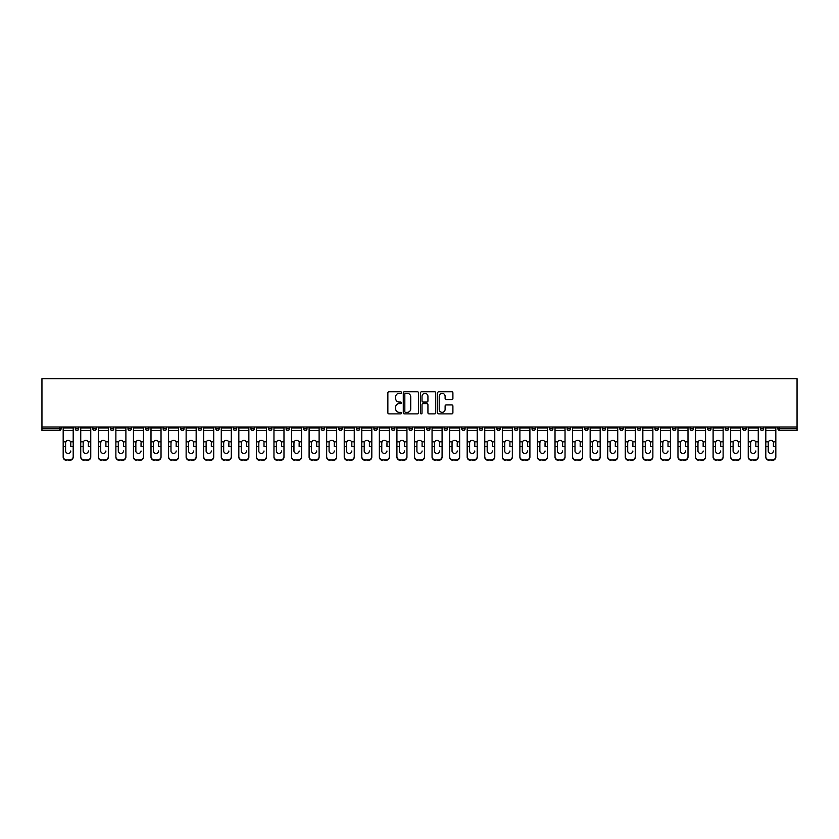 <?xml version="1.0" encoding="UTF-8"?>
<svg xmlns="http://www.w3.org/2000/svg" width="839" height="839" viewBox="0 0 839 839"><rect width="100%" height="100%" fill="white"/><g stroke="black" fill="none" stroke-linecap="round" stroke-linejoin="round"><path stroke-width="1.26" d="M401.482 392.558A0.776 0.776 0 0 0 400.706 391.782L388.971 391.782A1.101 1.101 0 0 0 387.859 392.883L387.859 412.778A1.101 1.101 0 0 0 388.971 413.889L400.706 413.889A0.776 0.776 0 0 0 401.482 413.113A0.776 0.776 0 0 0 400.706 412.337L399.196 412.337A3.534 3.534 0 0 1 395.651 408.803L395.651 407.146A3.534 3.534 0 0 1 399.196 403.611L400.706 403.611A0.776 0.776 0 0 0 401.482 402.835A0.776 0.776 0 0 0 400.706 402.059L399.196 402.059A3.534 3.534 0 0 1 395.651 398.525L395.651 396.868A3.534 3.534 0 0 1 399.196 393.334L400.706 393.334A0.776 0.776 0 0 0 401.482 392.558M451.802 399.574A1.101 1.101 0 0 0 452.903 398.473L452.903 392.883A1.101 1.101 0 0 0 451.802 391.782L438.755 391.782A1.101 1.101 0 0 0 437.654 392.883L437.654 412.778A1.101 1.101 0 0 0 438.755 413.889L451.802 413.889A1.101 1.101 0 0 0 452.903 412.778L452.903 406.045A1.101 1.101 0 0 0 451.802 404.933L446.222 404.933A1.101 1.101 0 0 0 445.11 406.045L445.11 409.38A2.957 2.957 0 0 1 442.153 412.337A2.957 2.957 0 0 1 439.206 409.38L439.206 396.291A2.957 2.957 0 0 1 442.153 393.334A2.957 2.957 0 0 1 445.11 396.291L445.11 398.473A1.101 1.101 0 0 0 446.222 399.574L451.802 399.574M797.05 426.988L41.95 426.988L41.95 378.683L797.05 378.683L797.05 430.48L779.599 430.48A1.688 1.688 0 0 1 777.91 428.792L777.91 426.988M418.535 392.883A1.101 1.101 0 0 0 417.423 391.782L404.388 391.782A1.101 1.101 0 0 0 403.276 392.883L403.276 412.778A1.101 1.101 0 0 0 404.388 413.889L417.423 413.889A1.101 1.101 0 0 0 418.535 412.778L418.535 392.883M421.577 391.782L434.612 391.782A1.101 1.101 0 0 1 435.724 392.883L435.724 412.778A1.101 1.101 0 0 1 434.612 413.889L429.033 413.889A1.101 1.101 0 0 1 427.932 412.778L427.932 404.713A1.101 1.101 0 0 0 426.82 403.611L423.118 403.611A1.101 1.101 0 0 0 422.017 404.713L422.017 413.113A0.776 0.776 0 0 1 421.241 413.889A0.776 0.776 0 0 1 420.465 413.113L420.465 392.883A1.101 1.101 0 0 1 421.577 391.782M61.09 426.988L61.09 428.792A1.688 1.688 0 0 1 59.401 430.48L41.95 430.48L41.95 428.792L59.401 428.792L59.401 426.988M41.95 426.988L41.95 428.792M75.279 428.792A1.688 1.688 0 0 0 76.968 430.48A1.688 1.688 0 0 0 78.656 428.792A1.688 1.688 0 0 1 76.968 430.48A1.688 1.688 0 0 0 78.656 428.792L78.656 426.988L78.656 428.792L75.279 428.792A1.688 1.688 0 0 0 76.968 430.48A1.688 1.688 0 0 1 75.279 428.792L75.279 426.988M59.401 430.48A1.688 1.688 0 0 0 61.09 428.792A1.688 1.688 0 0 1 59.401 430.48L59.401 428.792L61.09 428.792M92.846 426.988L92.846 428.792L92.846 426.988M96.223 426.988L96.223 428.792L96.223 426.988M110.412 428.792A1.688 1.688 0 0 0 112.101 430.48A1.688 1.688 0 0 0 113.789 428.792A1.688 1.688 0 0 1 112.101 430.48A1.688 1.688 0 0 0 113.789 428.792L113.789 426.988L113.789 428.792L110.412 428.792A1.688 1.688 0 0 0 112.101 430.48A1.688 1.688 0 0 1 110.412 428.792L110.412 426.988M127.979 426.988L127.979 428.792L127.979 426.988M131.356 426.988L131.356 428.792A1.688 1.688 0 0 1 129.667 430.48A1.688 1.688 0 0 1 127.979 428.792A1.688 1.688 0 0 0 129.667 430.48A1.688 1.688 0 0 0 131.356 428.792A1.688 1.688 0 0 1 129.667 430.48A1.688 1.688 0 0 1 127.979 428.792L131.356 428.792M145.546 428.792A1.688 1.688 0 0 0 147.234 430.48A1.688 1.688 0 0 0 148.923 428.792A1.688 1.688 0 0 1 147.234 430.48A1.688 1.688 0 0 0 148.923 428.792L148.923 426.988L148.923 428.792L145.546 428.792A1.688 1.688 0 0 0 147.234 430.48A1.688 1.688 0 0 1 145.546 428.792L145.546 426.988M166.489 426.988L166.489 428.792A1.688 1.688 0 0 1 164.801 430.48A1.688 1.688 0 0 1 163.112 428.792L163.112 426.988M182.367 430.48A1.688 1.688 0 0 0 184.056 428.792L184.056 426.988L184.056 428.792A1.688 1.688 0 0 1 182.367 430.48A1.688 1.688 0 0 1 180.679 428.792L180.679 426.988M201.622 426.988L201.622 428.792A1.688 1.688 0 0 1 199.934 430.48A1.688 1.688 0 0 1 198.235 428.792L198.235 426.988M219.178 426.988L219.178 428.792A1.688 1.688 0 0 1 217.49 430.48A1.688 1.688 0 0 1 215.801 428.792L215.801 426.988M235.056 430.48A1.688 1.688 0 0 0 236.745 428.792L236.745 426.988L236.745 428.792A1.688 1.688 0 0 1 235.056 430.48A1.688 1.688 0 0 1 233.368 428.792L233.368 426.988M254.311 426.988L254.311 428.792A1.688 1.688 0 0 1 252.623 430.48A1.688 1.688 0 0 1 250.934 428.792L250.934 426.988M268.501 426.988L268.501 428.792L268.501 426.988M271.878 426.988L271.878 428.792A1.688 1.688 0 0 1 270.189 430.48A1.688 1.688 0 0 1 268.501 428.792L271.878 428.792A1.688 1.688 0 0 1 270.189 430.48M289.445 426.988L289.445 428.792L286.068 428.792A1.688 1.688 0 0 0 287.756 430.48A1.688 1.688 0 0 1 286.068 428.792L286.068 426.988M307.011 426.988L307.011 428.792A1.688 1.688 0 0 1 305.323 430.48A1.688 1.688 0 0 1 303.634 428.792L303.634 426.988M324.578 426.988L324.578 428.792A1.688 1.688 0 0 1 322.889 430.48A1.688 1.688 0 0 1 321.201 428.792L321.201 426.988M338.767 426.988L338.767 428.792L338.767 426.988M342.144 426.988L342.144 428.792A1.688 1.688 0 0 1 340.456 430.48A1.688 1.688 0 0 1 338.767 428.792L342.144 428.792A1.688 1.688 0 0 1 340.456 430.48M358.022 430.48A1.688 1.688 0 0 0 359.711 428.792L359.711 426.988L359.711 428.792A1.688 1.688 0 0 1 358.022 430.48A1.688 1.688 0 0 1 356.334 428.792L356.334 426.988M377.277 426.988L377.277 428.792A1.688 1.688 0 0 1 375.589 430.48A1.688 1.688 0 0 1 373.9 428.792L373.9 426.988M394.844 426.988L394.844 428.792A1.688 1.688 0 0 1 393.155 430.48A1.688 1.688 0 0 1 391.467 428.792L391.467 426.988M409.023 426.988L409.023 428.792L409.023 426.988M412.41 426.988L412.41 428.792A1.688 1.688 0 0 1 410.722 430.48A1.688 1.688 0 0 1 409.023 428.792L412.41 428.792A1.688 1.688 0 0 1 410.722 430.48M426.59 426.988L426.59 428.792L426.59 426.988M429.977 426.988L429.977 428.792A1.688 1.688 0 0 1 428.278 430.48A1.688 1.688 0 0 1 426.59 428.792L429.977 428.792A1.688 1.688 0 0 1 428.278 430.48M444.156 426.988L444.156 428.792L444.156 426.988M447.533 426.988L447.533 428.792L447.533 426.988M461.723 426.988L461.723 428.792L461.723 426.988M465.1 426.988L465.1 428.792L465.1 426.988M482.666 426.988L482.666 428.792A1.688 1.688 0 0 1 480.978 430.48A1.688 1.688 0 0 1 479.289 428.792L479.289 426.988M500.233 426.988L500.233 428.792L496.856 428.792A1.688 1.688 0 0 0 498.544 430.48A1.688 1.688 0 0 1 496.856 428.792L496.856 426.988M517.799 426.988L517.799 428.792A1.688 1.688 0 0 1 516.111 430.48A1.688 1.688 0 0 1 514.422 428.792L514.422 426.988M531.989 426.988L531.989 428.792L531.989 426.988M535.366 426.988L535.366 428.792L535.366 426.988M552.932 426.988L552.932 428.792A1.688 1.688 0 0 1 551.244 430.48A1.688 1.688 0 0 1 549.555 428.792L549.555 426.988M570.499 426.988L570.499 428.792L567.122 428.792A1.688 1.688 0 0 0 568.811 430.48A1.688 1.688 0 0 1 567.122 428.792L567.122 426.988M588.066 426.988L588.066 428.792A1.688 1.688 0 0 1 586.377 430.48A1.688 1.688 0 0 1 584.689 428.792L584.689 426.988M605.632 426.988L605.632 428.792L602.255 428.792A1.688 1.688 0 0 0 603.944 430.48A1.688 1.688 0 0 1 602.255 428.792L602.255 426.988M623.199 426.988L623.199 428.792A1.688 1.688 0 0 1 621.51 430.48A1.688 1.688 0 0 1 619.822 428.792L619.822 426.988M640.765 426.988L640.765 428.792L637.378 428.792A1.688 1.688 0 0 0 639.066 430.48A1.688 1.688 0 0 1 637.378 428.792L637.378 426.988M658.321 426.988L658.321 428.792A1.688 1.688 0 0 1 656.633 430.48A1.688 1.688 0 0 1 654.944 428.792L654.944 426.988M675.888 426.988L675.888 428.792L672.511 428.792A1.688 1.688 0 0 0 674.199 430.48A1.688 1.688 0 0 1 672.511 428.792L672.511 426.988M693.454 426.988L693.454 428.792L690.078 428.792A1.688 1.688 0 0 0 691.766 430.48A1.688 1.688 0 0 1 690.078 428.792L690.078 426.988M711.021 426.988L711.021 428.792L707.644 428.792A1.688 1.688 0 0 0 709.333 430.48A1.688 1.688 0 0 1 707.644 428.792L707.644 426.988M728.588 426.988L728.588 428.792A1.688 1.688 0 0 1 726.899 430.48A1.688 1.688 0 0 1 725.211 428.792L725.211 426.988M746.154 426.988L746.154 428.792A1.688 1.688 0 0 1 744.466 430.48A1.688 1.688 0 0 1 742.777 428.792L742.777 426.988M763.721 426.988L763.721 428.792A1.688 1.688 0 0 1 762.032 430.48A1.688 1.688 0 0 1 760.344 428.792L760.344 426.988M94.534 430.48A1.688 1.688 0 0 1 92.846 428.792L96.223 428.792A1.688 1.688 0 0 1 94.534 430.48A1.688 1.688 0 0 0 96.223 428.792A1.688 1.688 0 0 1 94.534 430.48M287.756 430.48A1.688 1.688 0 0 0 289.445 428.792A1.688 1.688 0 0 1 287.756 430.48A1.688 1.688 0 0 1 286.068 428.792M445.845 430.48A1.688 1.688 0 0 1 444.156 428.792A1.688 1.688 0 0 0 445.845 430.48A1.688 1.688 0 0 0 447.533 428.792A1.688 1.688 0 0 1 445.845 430.48A1.688 1.688 0 0 1 444.156 428.792L447.533 428.792M463.411 430.48A1.688 1.688 0 0 1 461.723 428.792A1.688 1.688 0 0 0 463.411 430.48A1.688 1.688 0 0 0 465.1 428.792A1.688 1.688 0 0 1 463.411 430.48A1.688 1.688 0 0 1 461.723 428.792L465.1 428.792A1.688 1.688 0 0 1 463.411 430.48M500.233 428.792A1.688 1.688 0 0 1 498.544 430.48A1.688 1.688 0 0 0 500.233 428.792A1.688 1.688 0 0 1 498.544 430.48A1.688 1.688 0 0 1 496.856 428.792M533.677 430.48A1.688 1.688 0 0 1 531.989 428.792A1.688 1.688 0 0 0 533.677 430.48A1.688 1.688 0 0 0 535.366 428.792A1.688 1.688 0 0 1 533.677 430.48A1.688 1.688 0 0 1 531.989 428.792L535.366 428.792M568.811 430.48A1.688 1.688 0 0 0 570.499 428.792A1.688 1.688 0 0 1 568.811 430.48A1.688 1.688 0 0 1 567.122 428.792M605.632 428.792A1.688 1.688 0 0 1 603.944 430.48A1.688 1.688 0 0 0 605.632 428.792A1.688 1.688 0 0 1 603.944 430.48A1.688 1.688 0 0 1 602.255 428.792M639.066 430.48A1.688 1.688 0 0 0 640.765 428.792A1.688 1.688 0 0 1 639.066 430.48A1.688 1.688 0 0 1 637.378 428.792M656.633 430.48A1.688 1.688 0 0 0 658.321 428.792A1.688 1.688 0 0 1 656.633 430.48M674.199 430.48A1.688 1.688 0 0 0 675.888 428.792A1.688 1.688 0 0 1 674.199 430.48A1.688 1.688 0 0 1 672.511 428.792M691.766 430.48A1.688 1.688 0 0 0 693.454 428.792A1.688 1.688 0 0 1 691.766 430.48A1.688 1.688 0 0 1 690.078 428.792M709.333 430.48A1.688 1.688 0 0 0 711.021 428.792A1.688 1.688 0 0 1 709.333 430.48A1.688 1.688 0 0 1 707.644 428.792M762.032 430.48A1.688 1.688 0 0 0 763.721 428.792A1.688 1.688 0 0 1 762.032 430.48M779.599 426.988L779.599 430.48A1.688 1.688 0 0 1 777.91 428.792L797.05 428.792M405.604 393.334A0.776 0.776 0 0 0 404.828 394.099L404.828 411.571A0.776 0.776 0 0 0 405.604 412.337L407.209 412.337A3.534 3.534 0 0 0 410.743 408.803L410.743 396.868A3.534 3.534 0 0 0 407.209 393.334L405.604 393.334M427.932 396.344A2.957 2.957 0 0 0 424.974 393.386A2.957 2.957 0 0 0 422.017 396.344L422.017 400.958A1.101 1.101 0 0 0 423.118 402.059L426.82 402.059A1.101 1.101 0 0 0 427.932 400.958L427.932 396.344M70.78 442.835L70.78 446.442L73.192 446.442L73.192 426.988M63.177 446.914L63.177 457.119L63.177 441.849L65.799 441.849L65.599 442.835L65.799 441.849A2.59 2.486 0 0 1 70.57 441.849L73.192 441.849M68.19 453.448A2.59 2.454 180 0 0 70.78 451.004A2.59 2.454 180 0 1 68.19 453.448A2.59 2.454 180 0 1 65.599 451.004L65.599 442.835M73.192 456.647L73.192 457.119A3.377 3.199 180 0 1 69.815 460.317L69.815 459.845A3.377 3.199 0 0 0 73.192 456.647L73.192 446.442M63.177 456.647A3.377 3.199 0 0 0 66.554 459.845L69.815 460.317M66.554 460.317A3.377 3.199 180 0 1 63.177 457.119M66.554 459.845L69.815 459.845M63.177 441.849L63.177 426.988M88.347 442.835L88.347 446.442L90.759 446.442L90.759 426.988M80.743 446.914L80.743 457.119L80.743 441.849L83.365 441.849L83.166 442.835L83.365 441.849A2.59 2.486 0 0 1 88.137 441.849L90.759 441.849M85.756 453.448A2.59 2.454 180 0 0 88.347 451.004A2.59 2.454 180 0 1 85.756 453.448A2.59 2.454 180 0 1 83.166 451.004L83.166 442.835M105.903 442.835L105.903 446.442L108.325 446.442L108.325 426.988M98.31 446.914L98.31 457.119L98.31 441.849L100.932 441.849L100.732 442.835L100.932 441.849A2.59 2.486 0 0 1 105.704 441.849L108.325 441.849M103.312 453.448A2.59 2.454 180 0 0 105.903 451.004A2.59 2.454 180 0 1 103.312 453.448A2.59 2.454 180 0 1 100.732 451.004L100.732 442.835M123.469 442.835L123.469 446.442L125.892 446.442L125.892 426.988M115.876 446.914L115.876 457.119L115.876 441.849L118.498 441.849L118.289 442.835L118.498 441.849A2.59 2.486 0 0 1 123.27 441.849L125.892 441.849M120.879 453.448A2.59 2.454 180 0 0 123.469 451.004A2.59 2.454 180 0 1 120.879 453.448A2.59 2.454 180 0 1 118.289 451.004L118.289 442.835M141.036 442.835L141.036 446.442L143.459 446.442L143.459 426.988M133.443 446.914L133.443 457.119L133.443 441.849L136.065 441.849L135.855 442.835L136.065 441.849A2.59 2.486 0 0 1 140.837 441.849L143.459 441.849M138.445 453.448A2.59 2.454 180 0 0 141.036 451.004A2.59 2.454 180 0 1 138.445 453.448A2.59 2.454 180 0 1 135.855 451.004L135.855 442.835M158.602 442.835L158.602 446.442L161.025 446.442L161.025 426.988M150.999 446.914L150.999 457.119L150.999 441.849L153.631 441.849L153.422 442.835L153.631 441.849A2.59 2.486 0 0 1 158.393 441.849L161.025 441.849M156.012 453.448A2.59 2.454 180 0 0 158.602 451.004A2.59 2.454 180 0 1 156.012 453.448A2.59 2.454 180 0 1 153.422 451.004L153.422 442.835M90.759 456.647L90.759 457.119A3.377 3.199 180 0 1 87.382 460.317L87.382 459.845A3.377 3.199 0 0 0 90.759 456.647L90.759 446.442M80.743 456.647A3.377 3.199 0 0 0 84.12 459.845L87.382 460.317M84.12 460.317A3.377 3.199 180 0 1 80.743 457.119M84.12 459.845L87.382 459.845M80.743 441.849L80.743 426.988M108.325 456.647L108.325 457.119A3.377 3.199 180 0 1 104.948 460.317L104.948 459.845A3.377 3.199 0 0 0 108.325 456.647L108.325 446.442M98.31 456.647A3.377 3.199 0 0 0 101.687 459.845L104.948 460.317M101.687 460.317A3.377 3.199 180 0 1 98.31 457.119M101.687 459.845L104.948 459.845M98.31 441.849L98.31 426.988M125.892 456.647L125.892 457.119A3.377 3.199 180 0 1 122.515 460.317L122.515 459.845A3.377 3.199 0 0 0 125.892 456.647L125.892 446.442M115.876 456.647A3.377 3.199 0 0 0 119.253 459.845L122.515 460.317M119.253 460.317A3.377 3.199 180 0 1 115.876 457.119M119.253 459.845L122.515 459.845M115.876 441.849L115.876 426.988M143.459 456.647L143.459 457.119A3.377 3.199 180 0 1 140.082 460.317L140.082 459.845A3.377 3.199 0 0 0 143.459 456.647L143.459 446.442M133.443 456.647A3.377 3.199 0 0 0 136.82 459.845L140.082 460.317M136.82 460.317A3.377 3.199 180 0 1 133.443 457.119M136.82 459.845L140.082 459.845M133.443 441.849L133.443 426.988M161.025 456.647L161.025 457.119A3.377 3.199 180 0 1 157.648 460.317L157.648 459.845A3.377 3.199 0 0 0 161.025 456.647L161.025 446.442M150.999 456.647A3.377 3.199 0 0 0 154.386 459.845L157.648 460.317M154.386 460.317A3.377 3.199 180 0 1 150.999 457.119M154.386 459.845L157.648 459.845M150.999 441.849L150.999 426.988M176.169 442.835L176.169 446.442L178.592 446.442L178.592 426.988M168.566 446.914L168.566 457.119L168.566 441.849L171.198 441.849L170.988 442.835L171.198 441.849A2.59 2.486 0 0 1 175.959 441.849L178.592 441.849M178.592 457.119L178.592 457.119A3.377 3.199 180 0 1 175.215 460.317L175.215 459.845A3.377 3.199 0 0 0 178.592 456.647L178.592 446.442M173.579 453.448A2.59 2.454 180 0 0 176.169 451.004A2.59 2.454 180 0 1 173.579 453.448A2.59 2.454 180 0 1 170.988 451.004L170.988 442.835M168.566 456.647A3.377 3.199 0 0 0 171.943 459.845L175.215 460.317M171.943 460.317A3.377 3.199 180 0 1 168.566 457.119M171.943 459.845L175.215 459.845M168.566 441.849L168.566 426.988M193.736 442.835L193.736 446.442L196.158 446.442L196.158 426.988M186.132 446.914L186.132 457.119L186.132 441.849L188.765 441.849L188.555 442.835L188.765 441.849A2.59 2.486 0 0 1 193.526 441.849L196.158 441.849M191.145 453.448A2.59 2.454 180 0 0 193.736 451.004A2.59 2.454 180 0 1 191.145 453.448A2.59 2.454 180 0 1 188.555 451.004L188.555 442.835M196.158 456.647L196.158 457.119A3.377 3.199 180 0 1 192.781 460.317L192.781 459.845A3.377 3.199 0 0 0 196.158 456.647L196.158 446.442M186.132 456.647A3.377 3.199 0 0 0 189.509 459.845L192.781 460.317M189.509 460.317A3.377 3.199 180 0 1 186.132 457.119M189.509 459.845L192.781 459.845M186.132 441.849L186.132 426.988M211.302 442.835L211.302 446.442L213.725 446.442L213.725 426.988M203.699 446.914L203.699 457.119L203.699 441.849L206.331 441.849L206.121 442.835L206.331 441.849A2.59 2.486 0 0 1 211.092 441.849L213.725 441.849M208.712 453.448A2.59 2.454 180 0 0 211.302 451.004A2.59 2.454 180 0 1 208.712 453.448A2.59 2.454 180 0 1 206.121 451.004L206.121 442.835M213.725 456.647L213.725 457.119A3.377 3.199 180 0 1 210.348 460.317L210.348 459.845A3.377 3.199 0 0 0 213.725 456.647L213.725 446.442M203.699 456.647A3.377 3.199 0 0 0 207.076 459.845L210.348 460.317M207.076 460.317A3.377 3.199 180 0 1 203.699 457.119M207.076 459.845L210.348 459.845M203.699 441.849L203.699 426.988M228.869 442.835L228.869 446.442L231.291 446.442L231.291 426.988M221.265 446.914L221.265 457.119L221.265 441.849L223.898 441.849L223.688 442.835L223.898 441.849A2.59 2.486 0 0 1 228.659 441.849L231.291 441.849M226.278 453.448A2.59 2.454 180 0 0 228.869 451.004A2.59 2.454 180 0 1 226.278 453.448A2.59 2.454 180 0 1 223.688 451.004L223.688 442.835M231.291 456.647L231.291 457.119A3.377 3.199 180 0 1 227.914 460.317L227.914 459.845A3.377 3.199 0 0 0 231.291 456.647L231.291 446.442M221.265 456.647A3.377 3.199 0 0 0 224.642 459.845L227.914 460.317M224.642 460.317A3.377 3.199 180 0 1 221.265 457.119M224.642 459.845L227.914 459.845M221.265 441.849L221.265 426.988M246.435 442.835L246.435 446.442L248.858 446.442L248.858 426.988M238.832 446.914L238.832 457.119L238.832 441.849L241.464 441.849L241.254 442.835L241.464 441.849A2.59 2.486 0 0 1 246.226 441.849L248.858 441.849M243.845 453.448A2.59 2.454 180 0 0 246.435 451.004A2.59 2.454 180 0 1 243.845 453.448A2.59 2.454 180 0 1 241.254 451.004L241.254 442.835M248.858 456.647L248.858 457.119A3.377 3.199 180 0 1 245.481 460.317L245.481 459.845A3.377 3.199 0 0 0 248.858 456.647L248.858 446.442M238.832 456.647A3.377 3.199 0 0 0 242.209 459.845L245.481 460.317M242.209 460.317A3.377 3.199 180 0 1 238.832 457.119M242.209 459.845L245.481 459.845M238.832 441.849L238.832 426.988M264.002 442.835L264.002 446.442L266.424 446.442L266.424 426.988M256.398 446.914L256.398 457.119L256.398 441.849L259.02 441.849L258.821 442.835L259.02 441.849A2.59 2.486 0 0 1 263.792 441.849L266.424 441.849M261.411 453.448A2.59 2.454 180 0 0 264.002 451.004A2.59 2.454 180 0 1 261.411 453.448A2.59 2.454 180 0 1 258.821 451.004L258.821 442.835M266.424 456.647L266.424 457.119A3.377 3.199 180 0 1 263.037 460.317L263.037 459.845A3.377 3.199 0 0 0 266.424 456.647L266.424 446.442M256.398 456.647A3.377 3.199 0 0 0 259.775 459.845L263.037 460.317M259.775 460.317A3.377 3.199 180 0 1 256.398 457.119M259.775 459.845L263.037 459.845M256.398 441.849L256.398 426.988M281.568 442.835L281.568 446.442L283.981 446.442L283.981 426.988M273.965 446.914L273.965 457.119L273.965 441.849L276.587 441.849L276.388 442.835L276.587 441.849A2.59 2.486 0 0 1 281.359 441.849L283.981 441.849M278.978 453.448A2.59 2.454 180 0 0 281.568 451.004A2.59 2.454 180 0 1 278.978 453.448A2.59 2.454 180 0 1 276.388 451.004L276.388 442.835M283.981 456.647L283.981 457.119A3.377 3.199 180 0 1 280.604 460.317L280.604 459.845A3.377 3.199 0 0 0 283.981 456.647L283.981 446.442M273.965 456.647A3.377 3.199 0 0 0 277.342 459.845L280.604 460.317M277.342 460.317A3.377 3.199 180 0 1 273.965 457.119M277.342 459.845L280.604 459.845M273.965 441.849L273.965 426.988M299.135 442.835L299.135 446.442L301.547 446.442L301.547 426.988M291.532 446.914L291.532 457.119L291.532 441.849L294.153 441.849L293.954 442.835L294.153 441.849A2.59 2.486 0 0 1 298.925 441.849L301.547 441.849M301.547 457.119L301.547 457.119A3.377 3.199 180 0 1 298.17 460.317L298.17 459.845A3.377 3.199 0 0 0 301.547 456.647L301.547 446.442M296.545 453.448A2.59 2.454 180 0 0 299.135 451.004A2.59 2.454 180 0 1 296.545 453.448A2.59 2.454 180 0 1 293.954 451.004L293.954 442.835M291.532 456.647A3.377 3.199 0 0 0 294.909 459.845L298.17 460.317M294.909 460.317A3.377 3.199 180 0 1 291.532 457.119M294.909 459.845L298.17 459.845M291.532 441.849L291.532 426.988M316.691 442.835L316.691 446.442L319.114 446.442L319.114 426.988M309.098 446.914L309.098 457.119L309.098 441.849L311.72 441.849L311.521 442.835L311.72 441.849A2.59 2.486 0 0 1 316.492 441.849L319.114 441.849M319.114 457.119L319.114 457.119A3.377 3.199 180 0 1 315.737 460.317L315.737 459.845A3.377 3.199 0 0 0 319.114 456.647L319.114 446.442M314.101 453.448A2.59 2.454 180 0 0 316.691 451.004A2.59 2.454 180 0 1 314.101 453.448A2.59 2.454 180 0 1 311.521 451.004L311.521 442.835M309.098 456.647A3.377 3.199 0 0 0 312.475 459.845L315.737 460.317M312.475 460.317A3.377 3.199 180 0 1 309.098 457.119M312.475 459.845L315.737 459.845M309.098 441.849L309.098 426.988M334.258 442.835L334.258 446.442L336.68 446.442L336.68 426.988M326.665 446.914L326.665 457.119L326.665 441.849L329.287 441.849L329.077 442.835L329.287 441.849A2.59 2.486 0 0 1 334.058 441.849L336.68 441.849M336.68 457.119L336.68 457.119A3.377 3.199 180 0 1 333.303 460.317L333.303 459.845A3.377 3.199 0 0 0 336.68 456.647L336.68 446.442M331.667 453.448A2.59 2.454 180 0 0 334.258 451.004A2.59 2.454 180 0 1 331.667 453.448A2.59 2.454 180 0 1 329.077 451.004L329.077 442.835M326.665 456.647A3.377 3.199 0 0 0 330.042 459.845L333.303 460.317M330.042 460.317A3.377 3.199 180 0 1 326.665 457.119M330.042 459.845L333.303 459.845M326.665 441.849L326.665 426.988M351.824 442.835L351.824 446.442L354.247 446.442L354.247 426.988M344.231 446.914L344.231 457.119L344.231 441.849L346.853 441.849L346.643 442.835L346.853 441.849A2.59 2.486 0 0 1 351.625 441.849L354.247 441.849M354.247 457.119L354.247 457.119A3.377 3.199 180 0 1 350.87 460.317L350.87 459.845A3.377 3.199 0 0 0 354.247 456.647L354.247 446.442M349.234 453.448A2.59 2.454 180 0 0 351.824 451.004A2.59 2.454 180 0 1 349.234 453.448A2.59 2.454 180 0 1 346.643 451.004L346.643 442.835M344.231 456.647A3.377 3.199 0 0 0 347.608 459.845L350.87 460.317M347.608 460.317A3.377 3.199 180 0 1 344.231 457.119M347.608 459.845L350.87 459.845M344.231 441.849L344.231 426.988M369.391 442.835L369.391 446.442L371.813 446.442L371.813 426.988M361.787 446.914L361.787 457.119L361.787 441.849L364.42 441.849L364.21 442.835L364.42 441.849A2.59 2.486 0 0 1 369.181 441.849L371.813 441.849M371.813 457.119L371.813 457.119A3.377 3.199 180 0 1 368.436 460.317L368.436 459.845A3.377 3.199 0 0 0 371.813 456.647L371.813 446.442M366.8 453.448A2.59 2.454 180 0 0 369.391 451.004A2.59 2.454 180 0 1 366.8 453.448A2.59 2.454 180 0 1 364.21 451.004L364.21 442.835M361.787 456.647A3.377 3.199 0 0 0 365.175 459.845L368.436 460.317M365.175 460.317A3.377 3.199 180 0 1 361.787 457.119M365.175 459.845L368.436 459.845M361.787 441.849L361.787 426.988M386.957 442.835L386.957 446.442L389.38 446.442L389.38 426.988M379.354 446.914L379.354 457.119L379.354 441.849L381.986 441.849L381.776 442.835L381.986 441.849A2.59 2.486 0 0 1 386.748 441.849L389.38 441.849M389.38 457.119L389.38 457.119A3.377 3.199 180 0 1 386.003 460.317L386.003 459.845A3.377 3.199 0 0 0 389.38 456.647L389.38 446.442M384.367 453.448A2.59 2.454 180 0 0 386.957 451.004A2.59 2.454 180 0 1 384.367 453.448A2.59 2.454 180 0 1 381.776 451.004L381.776 442.835M379.354 456.647A3.377 3.199 0 0 0 382.731 459.845L386.003 460.317M382.731 460.317A3.377 3.199 180 0 1 379.354 457.119M382.731 459.845L386.003 459.845M379.354 441.849L379.354 426.988M404.524 442.835L404.524 446.442L406.946 446.442L406.946 426.988M396.92 446.914L396.92 457.119L396.92 441.849L399.553 441.849L399.343 442.835L399.553 441.849A2.59 2.486 0 0 1 404.314 441.849L406.946 441.849M406.946 457.119L406.946 457.119A3.377 3.199 180 0 1 403.569 460.317L403.569 459.845A3.377 3.199 0 0 0 406.946 456.647L406.946 446.442M401.933 453.448A2.59 2.454 180 0 0 404.524 451.004A2.59 2.454 180 0 1 401.933 453.448A2.59 2.454 180 0 1 399.343 451.004L399.343 442.835M396.92 456.647A3.377 3.199 0 0 0 400.297 459.845L403.569 460.317M400.297 460.317A3.377 3.199 180 0 1 396.92 457.119M400.297 459.845L403.569 459.845M396.92 441.849L396.92 426.988M422.09 442.835L422.09 446.442L424.513 446.442L424.513 426.988M414.487 446.914L414.487 457.119L414.487 441.849L417.119 441.849L416.91 442.835L417.119 441.849A2.59 2.486 0 0 1 421.881 441.849L424.513 441.849M424.513 457.119L424.513 457.119A3.377 3.199 180 0 1 421.136 460.317L421.136 459.845A3.377 3.199 0 0 0 424.513 456.647L424.513 446.442M419.5 453.448A2.59 2.454 180 0 0 422.09 451.004A2.59 2.454 180 0 1 419.5 453.448A2.59 2.454 180 0 1 416.91 451.004L416.91 442.835M414.487 456.647A3.377 3.199 0 0 0 417.864 459.845L421.136 460.317M417.864 460.317A3.377 3.199 180 0 1 414.487 457.119M417.864 459.845L421.136 459.845M414.487 441.849L414.487 426.988M439.657 442.835L439.657 446.442L442.08 446.442L442.08 426.988M432.054 446.914L432.054 457.119L432.054 441.849L434.686 441.849L434.476 442.835L434.686 441.849A2.59 2.486 0 0 1 439.447 441.849L442.08 441.849M442.08 457.119L442.08 457.119A3.377 3.199 180 0 1 438.703 460.317L438.703 459.845A3.377 3.199 0 0 0 442.08 456.647L442.08 446.442M437.067 453.448A2.59 2.454 180 0 0 439.657 451.004A2.59 2.454 180 0 1 437.067 453.448A2.59 2.454 180 0 1 434.476 451.004L434.476 442.835M432.054 456.647A3.377 3.199 0 0 0 435.431 459.845L438.703 460.317M435.431 460.317A3.377 3.199 180 0 1 432.054 457.119M435.431 459.845L438.703 459.845M432.054 441.849L432.054 426.988M457.224 442.835L457.224 446.442L459.646 446.442L459.646 426.988M449.62 446.914L449.62 457.119L449.62 441.849L452.252 441.849L452.043 442.835L452.252 441.849A2.59 2.486 0 0 1 457.014 441.849L459.646 441.849M459.646 457.119L459.646 457.119A3.377 3.199 180 0 1 456.269 460.317L456.269 459.845A3.377 3.199 0 0 0 459.646 456.647L459.646 446.442M454.633 453.448A2.59 2.454 180 0 0 457.224 451.004A2.59 2.454 180 0 1 454.633 453.448A2.59 2.454 180 0 1 452.043 451.004L452.043 442.835M449.62 456.647A3.377 3.199 0 0 0 452.997 459.845L456.269 460.317M452.997 460.317A3.377 3.199 180 0 1 449.62 457.119M452.997 459.845L456.269 459.845M449.62 441.849L449.62 426.988M474.79 442.835L474.79 446.442L477.213 446.442L477.213 426.988M467.187 446.914L467.187 457.119L467.187 441.849L469.819 441.849L469.609 442.835L469.819 441.849A2.59 2.486 0 0 1 474.58 441.849L477.213 441.849M477.213 457.119L477.213 457.119A3.377 3.199 180 0 1 473.825 460.317L473.825 459.845A3.377 3.199 0 0 0 477.213 456.647L477.213 446.442M472.2 453.448A2.59 2.454 180 0 0 474.79 451.004A2.59 2.454 180 0 1 472.2 453.448A2.59 2.454 180 0 1 469.609 451.004L469.609 442.835M467.187 456.647A3.377 3.199 0 0 0 470.564 459.845L473.825 460.317M470.564 460.317A3.377 3.199 180 0 1 467.187 457.119M470.564 459.845L473.825 459.845M467.187 441.849L467.187 426.988M492.357 442.835L492.357 446.442L494.769 446.442L494.769 426.988M484.753 446.914L484.753 457.119L484.753 441.849L487.375 441.849L487.176 442.835L487.375 441.849A2.59 2.486 0 0 1 492.147 441.849L494.769 441.849M494.769 457.119L494.769 457.119A3.377 3.199 180 0 1 491.392 460.317L491.392 459.845A3.377 3.199 0 0 0 494.769 456.647L494.769 446.442M489.766 453.448A2.59 2.454 180 0 0 492.357 451.004A2.59 2.454 180 0 1 489.766 453.448A2.59 2.454 180 0 1 487.176 451.004L487.176 442.835M484.753 456.647A3.377 3.199 0 0 0 488.13 459.845L491.392 460.317M488.13 460.317A3.377 3.199 180 0 1 484.753 457.119M488.13 459.845L491.392 459.845M484.753 441.849L484.753 426.988M509.923 442.835L509.923 446.442L512.335 446.442L512.335 426.988M502.32 446.914L502.32 457.119L502.32 441.849L504.942 441.849L504.742 442.835L504.942 441.849A2.59 2.486 0 0 1 509.713 441.849L512.335 441.849M512.335 457.119L512.335 457.119A3.377 3.199 180 0 1 508.958 460.317L508.958 459.845A3.377 3.199 0 0 0 512.335 456.647L512.335 446.442M507.333 453.448A2.59 2.454 180 0 0 509.923 451.004A2.59 2.454 180 0 1 507.333 453.448A2.59 2.454 180 0 1 504.742 451.004L504.742 442.835M502.32 456.647A3.377 3.199 0 0 0 505.697 459.845L508.958 460.317M505.697 460.317A3.377 3.199 180 0 1 502.32 457.119M505.697 459.845L508.958 459.845M502.32 441.849L502.32 426.988M527.479 442.835L527.479 446.442L529.902 446.442L529.902 426.988M519.886 446.914L519.886 457.119L519.886 441.849L522.508 441.849L522.309 442.835L522.508 441.849A2.59 2.486 0 0 1 527.28 441.849L529.902 441.849M529.902 457.119L529.902 457.119A3.377 3.199 180 0 1 526.525 460.317L526.525 459.845A3.377 3.199 0 0 0 529.902 456.647L529.902 446.442M524.899 453.448A2.59 2.454 180 0 0 527.479 451.004A2.59 2.454 180 0 1 524.899 453.448A2.59 2.454 180 0 1 522.309 451.004L522.309 442.835M519.886 456.647A3.377 3.199 0 0 0 523.263 459.845L526.525 460.317M523.263 460.317A3.377 3.199 180 0 1 519.886 457.119M523.263 459.845L526.525 459.845M519.886 441.849L519.886 426.988M545.046 442.835L545.046 446.442L547.468 446.442L547.468 426.988M537.453 446.914L537.453 457.119L537.453 441.849L540.075 441.849L539.865 442.835L540.075 441.849A2.59 2.486 0 0 1 544.847 441.849L547.468 441.849M547.468 457.119L547.468 457.119A3.377 3.199 180 0 1 544.091 460.317L544.091 459.845A3.377 3.199 0 0 0 547.468 456.647L547.468 446.442M542.455 453.448A2.59 2.454 180 0 0 545.046 451.004A2.59 2.454 180 0 1 542.455 453.448A2.59 2.454 180 0 1 539.865 451.004L539.865 442.835M537.453 456.647A3.377 3.199 0 0 0 540.83 459.845L544.091 460.317M540.83 460.317A3.377 3.199 180 0 1 537.453 457.119M540.83 459.845L544.091 459.845M537.453 441.849L537.453 426.988M562.612 442.835L562.612 446.442L565.035 446.442L565.035 426.988M555.019 446.914L555.019 457.119L555.019 441.849L557.641 441.849L557.432 442.835L557.641 441.849A2.59 2.486 0 0 1 562.413 441.849L565.035 441.849M565.035 457.119L565.035 457.119A3.377 3.199 180 0 1 561.658 460.317L561.658 459.845A3.377 3.199 0 0 0 565.035 456.647L565.035 446.442M560.022 453.448A2.59 2.454 180 0 0 562.612 451.004A2.59 2.454 180 0 1 560.022 453.448A2.59 2.454 180 0 1 557.432 451.004L557.432 442.835M555.019 456.647A3.377 3.199 0 0 0 558.396 459.845L561.658 460.317M558.396 460.317A3.377 3.199 180 0 1 555.019 457.119M558.396 459.845L561.658 459.845M555.019 441.849L555.019 426.988M580.179 442.835L580.179 446.442L582.602 446.442L582.602 426.988M572.576 446.914L572.576 457.119L572.576 441.849L575.208 441.849L574.998 442.835L575.208 441.849A2.59 2.486 0 0 1 579.98 441.849L582.602 441.849M582.602 446.914L582.602 457.119A3.377 3.199 180 0 1 579.225 460.317L579.225 459.845A3.377 3.199 0 0 0 582.602 456.647L582.602 446.442M577.589 453.448A2.59 2.454 180 0 0 580.179 451.004A2.59 2.454 180 0 1 577.589 453.448A2.59 2.454 180 0 1 574.998 451.004L574.998 442.835M572.576 456.647A3.377 3.199 0 0 0 575.963 459.845L579.225 460.317M575.963 460.317A3.377 3.199 180 0 1 572.576 457.119M575.963 459.845L579.225 459.845M572.576 441.849L572.576 426.988M597.746 442.835L597.746 446.442L600.168 446.442L600.168 426.988M590.142 446.914L590.142 457.119L590.142 441.849L592.774 441.849L592.565 442.835L592.774 441.849A2.59 2.486 0 0 1 597.536 441.849L600.168 441.849M600.168 446.914L600.168 457.119A3.377 3.199 180 0 1 596.791 460.317L596.791 459.845A3.377 3.199 0 0 0 600.168 456.647L600.168 446.442M595.155 453.448A2.59 2.454 180 0 0 597.746 451.004A2.59 2.454 180 0 1 595.155 453.448A2.59 2.454 180 0 1 592.565 451.004L592.565 442.835M590.142 456.647A3.377 3.199 0 0 0 593.519 459.845L596.791 460.317M593.519 460.317A3.377 3.199 180 0 1 590.142 457.119M593.519 459.845L596.791 459.845M590.142 441.849L590.142 426.988M615.312 442.835L615.312 446.442L617.735 446.442L617.735 426.988M607.709 446.914L607.709 457.119L607.709 441.849L610.341 441.849L610.131 442.835L610.341 441.849A2.59 2.486 0 0 1 615.102 441.849L617.735 441.849M617.735 446.914L617.735 457.119A3.377 3.199 180 0 1 614.358 460.317L614.358 459.845A3.377 3.199 0 0 0 617.735 456.647L617.735 446.442M612.722 453.448A2.59 2.454 180 0 0 615.312 451.004A2.59 2.454 180 0 1 612.722 453.448A2.59 2.454 180 0 1 610.131 451.004L610.131 442.835M607.709 456.647A3.377 3.199 0 0 0 611.086 459.845L614.358 460.317M611.086 460.317A3.377 3.199 180 0 1 607.709 457.119M611.086 459.845L614.358 459.845M607.709 441.849L607.709 426.988M632.879 442.835L632.879 446.442L635.301 446.442L635.301 426.988M625.275 446.914L625.275 457.119L625.275 441.849L627.908 441.849L627.698 442.835L627.908 441.849A2.59 2.486 0 0 1 632.669 441.849L635.301 441.849M635.301 446.914L635.301 457.119A3.377 3.199 180 0 1 631.924 460.317L631.924 459.845A3.377 3.199 0 0 0 635.301 456.647L635.301 446.442M630.288 453.448A2.59 2.454 180 0 0 632.879 451.004A2.59 2.454 180 0 1 630.288 453.448A2.59 2.454 180 0 1 627.698 451.004L627.698 442.835M625.275 456.647A3.377 3.199 0 0 0 628.652 459.845L631.924 460.317M628.652 460.317A3.377 3.199 180 0 1 625.275 457.119M628.652 459.845L631.924 459.845M625.275 441.849L625.275 426.988M650.445 442.835L650.445 446.442L652.868 446.442L652.868 426.988M642.842 446.914L642.842 457.119L642.842 441.849L645.474 441.849L645.264 442.835L645.474 441.849A2.59 2.486 0 0 1 650.235 441.849L652.868 441.849M652.868 446.914L652.868 457.119A3.377 3.199 180 0 1 649.491 460.317L649.491 459.845A3.377 3.199 0 0 0 652.868 456.647L652.868 446.442M647.855 453.448A2.59 2.454 180 0 0 650.445 451.004A2.59 2.454 180 0 1 647.855 453.448A2.59 2.454 180 0 1 645.264 451.004L645.264 442.835M642.842 456.647A3.377 3.199 0 0 0 646.219 459.845L649.491 460.317M646.219 460.317A3.377 3.199 180 0 1 642.842 457.119M646.219 459.845L649.491 459.845M642.842 441.849L642.842 426.988M668.012 442.835L668.012 446.442L670.434 446.442L670.434 426.988M660.408 446.914L660.408 457.119L660.408 441.849L663.041 441.849L662.831 442.835L663.041 441.849A2.59 2.486 0 0 1 667.802 441.849L670.434 441.849M670.434 446.914L670.434 457.119A3.377 3.199 180 0 1 667.057 460.317L667.057 459.845A3.377 3.199 0 0 0 670.434 456.647L670.434 446.442M665.421 453.448A2.59 2.454 180 0 0 668.012 451.004A2.59 2.454 180 0 1 665.421 453.448A2.59 2.454 180 0 1 662.831 451.004L662.831 442.835M660.408 456.647A3.377 3.199 0 0 0 663.785 459.845L667.057 460.317M663.785 460.317A3.377 3.199 180 0 1 660.408 457.119M663.785 459.845L667.057 459.845M660.408 441.849L660.408 426.988M685.578 442.835L685.578 446.442L688.001 446.442L688.001 426.988M677.975 446.914L677.975 457.119L677.975 441.849L680.607 441.849L680.398 442.835L680.607 441.849A2.59 2.486 0 0 1 685.369 441.849L688.001 441.849M688.001 446.914L688.001 457.119A3.377 3.199 180 0 1 684.614 460.317L684.614 459.845A3.377 3.199 0 0 0 688.001 456.647L688.001 446.442M682.988 453.448A2.59 2.454 180 0 0 685.578 451.004A2.59 2.454 180 0 1 682.988 453.448A2.59 2.454 180 0 1 680.398 451.004L680.398 442.835M677.975 456.647A3.377 3.199 0 0 0 681.352 459.845L684.614 460.317M681.352 460.317A3.377 3.199 180 0 1 677.975 457.119M681.352 459.845L684.614 459.845M677.975 441.849L677.975 426.988M703.145 442.835L703.145 446.442L705.557 446.442L705.557 426.988M695.541 446.914L695.541 457.119L695.541 441.849L698.163 441.849L697.964 442.835L698.163 441.849A2.59 2.486 0 0 1 702.935 441.849L705.557 441.849M705.557 446.914L705.557 457.119A3.377 3.199 180 0 1 702.18 460.317L702.18 459.845A3.377 3.199 0 0 0 705.557 456.647L705.557 446.442M700.555 453.448A2.59 2.454 180 0 0 703.145 451.004A2.59 2.454 180 0 1 700.555 453.448A2.59 2.454 180 0 1 697.964 451.004L697.964 442.835M695.541 456.647A3.377 3.199 0 0 0 698.918 459.845L702.18 460.317M698.918 460.317A3.377 3.199 180 0 1 695.541 457.119M698.918 459.845L702.18 459.845M695.541 441.849L695.541 426.988M720.711 442.835L720.711 446.442L723.124 446.442L723.124 426.988M713.108 446.914L713.108 457.119L713.108 441.849L715.73 441.849L715.531 442.835L715.73 441.849A2.59 2.486 0 0 1 720.502 441.849L723.124 441.849M723.124 446.914L723.124 457.119A3.377 3.199 180 0 1 719.747 460.317L719.747 459.845A3.377 3.199 0 0 0 723.124 456.647L723.124 446.442M718.121 453.448A2.59 2.454 180 0 0 720.711 451.004A2.59 2.454 180 0 1 718.121 453.448A2.59 2.454 180 0 1 715.531 451.004L715.531 442.835M713.108 456.647A3.377 3.199 0 0 0 716.485 459.845L719.747 460.317M716.485 460.317A3.377 3.199 180 0 1 713.108 457.119M716.485 459.845L719.747 459.845M713.108 441.849L713.108 426.988M738.268 442.835L738.268 446.442L740.69 446.442L740.69 426.988M730.675 446.914L730.675 457.119L730.675 441.849L733.296 441.849L733.097 442.835L733.296 441.849A2.59 2.486 0 0 1 738.068 441.849L740.69 441.849M740.69 446.914L740.69 457.119A3.377 3.199 180 0 1 737.313 460.317L737.313 459.845A3.377 3.199 0 0 0 740.69 456.647L740.69 446.442M735.688 453.448A2.59 2.454 180 0 0 738.268 451.004A2.59 2.454 180 0 1 735.688 453.448A2.59 2.454 180 0 1 733.097 451.004L733.097 442.835M730.675 456.647A3.377 3.199 0 0 0 734.052 459.845L737.313 460.317M734.052 460.317A3.377 3.199 180 0 1 730.675 457.119M734.052 459.845L737.313 459.845M730.675 441.849L730.675 426.988M755.834 442.835L755.834 446.442L758.257 446.442L758.257 426.988M748.241 446.914L748.241 457.119L748.241 441.849L750.863 441.849L750.653 442.835L750.863 441.849A2.59 2.486 0 0 1 755.635 441.849L758.257 441.849M758.257 446.914L758.257 457.119A3.377 3.199 180 0 1 754.88 460.317L754.88 459.845A3.377 3.199 0 0 0 758.257 456.647L758.257 446.442M753.244 453.448A2.59 2.454 180 0 0 755.834 451.004A2.59 2.454 180 0 1 753.244 453.448A2.59 2.454 180 0 1 750.653 451.004L750.653 442.835M748.241 456.647A3.377 3.199 0 0 0 751.618 459.845L754.88 460.317M751.618 460.317A3.377 3.199 180 0 1 748.241 457.119M751.618 459.845L754.88 459.845M748.241 441.849L748.241 426.988M773.401 442.835L773.401 446.442L775.823 446.442L775.823 426.988M765.808 446.914L765.808 457.119L765.808 441.849L768.43 441.849L768.22 442.835L768.43 441.849A2.59 2.486 0 0 1 773.201 441.849L775.823 441.849M775.823 446.914L775.823 457.119A3.377 3.199 180 0 1 772.446 460.317L772.446 459.845A3.377 3.199 0 0 0 775.823 456.647L775.823 446.442M770.81 453.448A2.59 2.454 180 0 0 773.401 451.004A2.59 2.454 180 0 1 770.81 453.448A2.59 2.454 180 0 1 768.22 451.004L768.22 442.835M765.808 456.647A3.377 3.199 0 0 0 769.185 459.845L772.446 460.317M769.185 460.317A3.377 3.199 180 0 1 765.808 457.119M769.185 459.845L772.446 459.845M765.808 441.849L765.808 426.988M164.801 430.48A1.688 1.688 0 0 0 166.489 428.792L163.112 428.792M184.056 428.792L180.679 428.792M199.934 430.48A1.688 1.688 0 0 0 201.622 428.792L198.235 428.792M217.49 430.48A1.688 1.688 0 0 0 219.178 428.792L215.801 428.792M236.745 428.792L233.368 428.792M252.623 430.48A1.688 1.688 0 0 0 254.311 428.792L250.934 428.792M305.323 430.48A1.688 1.688 0 0 0 307.011 428.792L303.634 428.792M322.889 430.48A1.688 1.688 0 0 0 324.578 428.792L321.201 428.792M359.711 428.792L356.334 428.792M375.589 430.48A1.688 1.688 0 0 0 377.277 428.792L373.9 428.792M393.155 430.48A1.688 1.688 0 0 0 394.844 428.792L391.467 428.792M480.978 430.48A1.688 1.688 0 0 0 482.666 428.792L479.289 428.792M516.111 430.48A1.688 1.688 0 0 0 517.799 428.792L514.422 428.792M551.244 430.48A1.688 1.688 0 0 0 552.932 428.792L549.555 428.792M586.377 430.48A1.688 1.688 0 0 0 588.066 428.792L584.689 428.792M621.51 430.48A1.688 1.688 0 0 0 623.199 428.792L619.822 428.792M658.321 428.792L654.944 428.792M726.899 430.48A1.688 1.688 0 0 0 728.588 428.792L725.211 428.792M744.466 430.48A1.688 1.688 0 0 0 746.154 428.792L742.777 428.792M763.721 428.792L760.344 428.792M779.599 430.48A1.688 1.688 0 0 1 777.91 428.792M63.177 446.442L65.599 446.442M63.177 430.48L73.192 430.48M63.177 427.921L73.192 427.921M80.743 446.442L83.166 446.442M80.743 430.48L90.759 430.48M80.743 427.921L90.759 427.921M98.31 446.442L100.732 446.442M98.31 430.48L108.325 430.48M98.31 427.921L108.325 427.921M115.876 446.442L118.289 446.442M115.876 430.48L125.892 430.48M115.876 427.921L125.892 427.921M133.443 446.442L135.855 446.442M133.443 430.48L143.459 430.48M133.443 427.921L143.459 427.921M150.999 446.442L153.422 446.442M150.999 430.48L161.025 430.48M150.999 427.921L161.025 427.921M168.566 446.442L170.988 446.442M168.566 430.48L178.592 430.48M168.566 427.921L178.592 427.921M186.132 446.442L188.555 446.442M186.132 430.48L196.158 430.48M186.132 427.921L196.158 427.921M203.699 446.442L206.121 446.442M203.699 430.48L213.725 430.48M203.699 427.921L213.725 427.921M221.265 446.442L223.688 446.442M221.265 430.48L231.291 430.48M221.265 427.921L231.291 427.921M238.832 446.442L241.254 446.442M238.832 430.48L248.858 430.48M238.832 427.921L248.858 427.921M256.398 446.442L258.821 446.442M256.398 430.48L266.424 430.48M256.398 427.921L266.424 427.921M273.965 446.442L276.388 446.442M273.965 430.48L283.981 430.48M273.965 427.921L283.981 427.921M291.532 446.442L293.954 446.442M291.532 430.48L301.547 430.48M291.532 427.921L301.547 427.921M309.098 446.442L311.521 446.442M309.098 430.48L319.114 430.48M309.098 427.921L319.114 427.921M326.665 446.442L329.077 446.442M326.665 430.48L336.68 430.48M326.665 427.921L336.68 427.921M344.231 446.442L346.643 446.442M344.231 430.48L354.247 430.48M344.231 427.921L354.247 427.921M361.787 446.442L364.21 446.442M361.787 430.48L371.813 430.48M361.787 427.921L371.813 427.921M379.354 446.442L381.776 446.442M379.354 430.48L389.38 430.48M379.354 427.921L389.38 427.921M396.92 446.442L399.343 446.442M396.92 430.48L406.946 430.48M396.92 427.921L406.946 427.921M414.487 446.442L416.91 446.442M414.487 430.48L424.513 430.48M414.487 427.921L424.513 427.921M432.054 446.442L434.476 446.442M432.054 430.48L442.08 430.48M432.054 427.921L442.08 427.921M449.62 446.442L452.043 446.442M449.62 430.48L459.646 430.48M449.62 427.921L459.646 427.921M467.187 446.442L469.609 446.442M467.187 430.48L477.213 430.48M467.187 427.921L477.213 427.921M484.753 446.442L487.176 446.442M484.753 430.48L494.769 430.48M484.753 427.921L494.769 427.921M502.32 446.442L504.742 446.442M502.32 430.48L512.335 430.48M502.32 427.921L512.335 427.921M519.886 446.442L522.309 446.442M519.886 430.48L529.902 430.48M519.886 427.921L529.902 427.921M537.453 446.442L539.865 446.442M537.453 430.48L547.468 430.48M537.453 427.921L547.468 427.921M555.019 446.442L557.432 446.442M555.019 430.48L565.035 430.48M555.019 427.921L565.035 427.921M572.576 446.442L574.998 446.442M572.576 430.48L582.602 430.48M572.576 427.921L582.602 427.921M590.142 446.442L592.565 446.442M590.142 430.48L600.168 430.48M590.142 427.921L600.168 427.921M607.709 446.442L610.131 446.442M607.709 430.48L617.735 430.48M607.709 427.921L617.735 427.921M625.275 446.442L627.698 446.442M625.275 430.48L635.301 430.48M625.275 427.921L635.301 427.921M642.842 446.442L645.264 446.442M642.842 430.48L652.868 430.48M642.842 427.921L652.868 427.921M660.408 446.442L662.831 446.442M660.408 430.48L670.434 430.48M660.408 427.921L670.434 427.921M677.975 446.442L680.398 446.442M677.975 430.48L688.001 430.48M677.975 427.921L688.001 427.921M695.541 446.442L697.964 446.442M695.541 430.48L705.557 430.48M695.541 427.921L705.557 427.921M713.108 446.442L715.531 446.442M713.108 430.48L723.124 430.48M713.108 427.921L723.124 427.921M730.675 446.442L733.097 446.442M730.675 430.48L740.69 430.48M730.675 427.921L740.69 427.921M748.241 446.442L750.653 446.442M748.241 430.48L758.257 430.48M748.241 427.921L758.257 427.921M765.808 446.442L768.22 446.442M765.808 430.48L775.823 430.48M765.808 427.921L775.823 427.921"/></g></svg>
